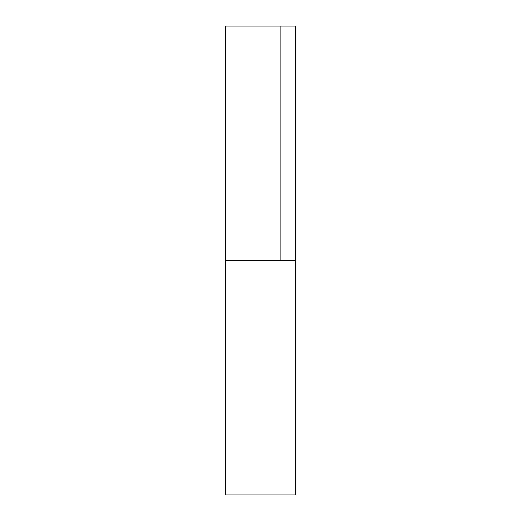 <?xml version="1.0" encoding="UTF-8"?>
<svg xmlns="http://www.w3.org/2000/svg" width="521" height="521" viewBox="0 0 521 521"><rect width="100%" height="100%" fill="white"/><g stroke="black" fill="none" stroke-linecap="round" stroke-linejoin="round"><path stroke-width="0.78" d="M225.333 494.95L225.333 260.5L295.668 260.5L295.668 494.95L225.333 494.95M280.871 260.5L280.871 26.05L225.333 26.05L225.333 260.5M280.871 26.05L295.668 26.05L295.668 260.5"/></g></svg>
